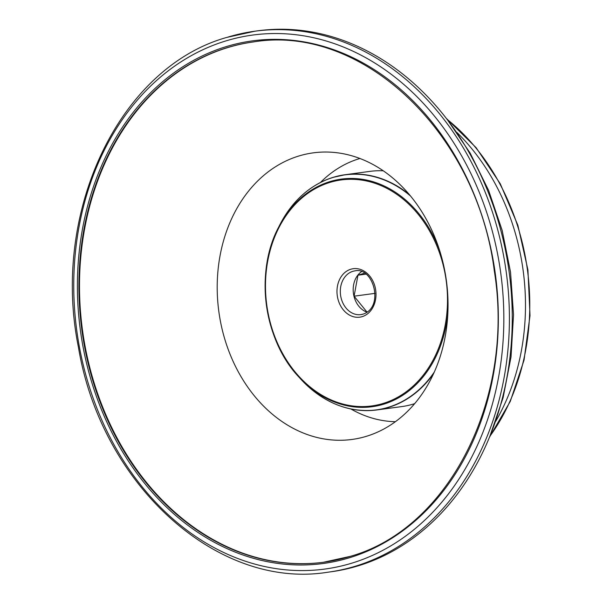<?xml version="1.0" encoding="UTF-8"?>
<svg xmlns="http://www.w3.org/2000/svg" width="603" height="603" viewBox="0 0 603 603"><rect width="100%" height="100%" fill="white"/><g stroke="black" fill="none" stroke-linecap="round" stroke-linejoin="round"><path stroke-width="0.9" d="M358.853 565.637A272.955 216.718 82.3 0 1 330.836 571.81L327.979 572.194A272.955 216.718 82.3 0 0 355.996 566.021A272.955 216.718 82.3 0 0 503.452 254.948A272.955 216.718 82.3 0 0 255.129 31.168L257.986 30.783A272.955 216.718 82.3 0 1 506.309 254.564A272.955 216.718 82.3 0 1 358.853 565.637M298.477 156.117A144.607 114.811 82.3 0 1 442.866 262.064A144.607 114.811 82.3 0 1 366.752 436.195A144.607 114.811 82.3 0 1 222.371 330.248A144.607 114.811 82.3 0 1 298.477 156.117M323.743 562.23A262.509 208.427 82.3 0 1 85.181 346.793A262.509 208.427 82.3 0 1 227.037 47.803A262.509 208.427 82.3 0 1 253.682 41.901M366.986 312.166A22.077 17.525 82.3 0 1 353.426 293.352A22.077 17.525 82.3 0 1 361.529 271.629M456.855 132.374A208.156 165.267 82.3 0 1 495.749 421.241M367.438 311.826L366.918 311.985L354.082 296.186L357.956 275.209L364.604 273.151M357.956 275.209L365.991 274.131M354.082 296.186L375.043 293.36M350.124 557.556A263.707 209.377 82.3 0 1 86.824 364.355A263.707 209.377 82.3 0 1 225.612 46.8A263.707 209.377 82.3 0 1 488.912 240.009A263.707 209.377 82.3 0 1 350.124 557.556M352.401 562.983A269.435 213.922 82.3 0 1 83.38 365.576A269.435 213.922 82.3 0 1 225.183 41.132A269.435 213.922 82.3 0 1 494.204 238.532A269.435 213.922 82.3 0 1 352.401 562.983M362.878 314.201A22.077 17.525 82.3 0 1 360.865 314.623A22.077 17.525 82.3 0 1 340.785 296.525A22.077 17.525 82.3 0 1 352.71 271.373A22.077 17.525 82.3 0 1 354.979 270.875C373.423 266.451 384.639 307.296 362.991 314.155L360.865 314.623M362.267 316.613A24.444 19.409 82.3 0 1 337.853 298.704A24.444 19.409 82.3 0 1 350.72 269.262A24.444 19.409 82.3 0 1 375.134 287.179A24.444 19.409 82.3 0 1 362.267 316.613M383.41 403.369A114.027 90.533 82.3 0 1 269.564 319.824A114.027 90.533 82.3 0 1 329.577 182.513A114.027 90.533 82.3 0 1 443.424 266.059A114.027 90.533 82.3 0 1 383.41 403.369M447.863 312.663A114.849 91.189 82.3 0 1 383.892 404.123A114.849 91.189 82.3 0 1 298.711 376.845A114.849 91.189 82.3 0 1 278.571 227.308A114.849 91.189 82.3 0 1 329.668 181.684A114.849 91.189 82.3 0 1 439.399 249.755M434.25 372.126A118.55 94.121 82.3 0 1 388.626 407.191A118.55 94.121 82.3 0 1 300.701 379.031L298.711 376.845C263.73 339.926 254.609 272.164 278.571 227.308L279.913 224.678A118.55 94.121 82.3 0 1 332.652 177.576A118.55 94.121 82.3 0 1 410.53 196.005M433.497 373.777A118.678 94.226 82.3 0 1 388.943 407.274A118.678 94.226 82.3 0 1 376.762 409.957A118.678 94.226 82.3 0 1 342.949 406.882M313.296 186.644A118.678 94.226 82.3 0 1 332.803 177.448M414.638 403.663A118.678 94.226 82.3 0 1 413.801 403.927A118.678 94.226 82.3 0 1 401.621 406.61L376.762 409.957C348.459 413.085 323.102 402.774 300.701 379.031M332.909 177.418A118.678 94.226 82.3 0 1 345.089 174.727L369.948 171.38A118.678 94.226 82.3 0 1 383.282 170.785M320.434 182.49A133.776 106.211 82.3 0 1 358.823 158.823A133.776 106.211 82.3 0 1 359.946 158.483M226.449 47.886A262.509 208.427 82.3 0 1 253.388 41.946C362.124 23.721 477.169 132.939 494.332 271.086C514.97 398.395 449.077 528.695 350.335 556.343L323.449 562.267A262.509 208.427 82.3 0 1 84.624 347.057A262.509 208.427 82.3 0 1 226.449 47.886M350.396 556.328A262.509 208.427 82.3 0 1 323.449 562.267M395.387 421.693A133.776 106.211 82.3 0 1 350.931 409M279.913 224.678C292.538 200.558 310.183 184.804 332.856 177.425L345.089 174.727A118.678 94.226 82.3 0 1 409.377 194.618M447.079 119.311A208.156 165.267 82.3 0 1 489.779 436.421M227.12 37.348A272.955 216.718 82.3 0 1 255.129 31.168L226.834 37.409C119.417 67.423 50.863 211.676 78.428 347.162C101.138 484.714 217.374 590.284 327.979 572.194M446.469 118.52L476.129 147.682L500.309 183.84L517.856 225.228L527.919 269.858L530.014 315.557L524.045 360.119L510.289 401.379L489.402 437.348M447.403 119.741L470.182 153.147L488.588 190.344L502.163 230.369L510.545 272.202L513.522 314.751L511.027 356.946L503.113 397.686L489.983 435.924"/></g></svg>
